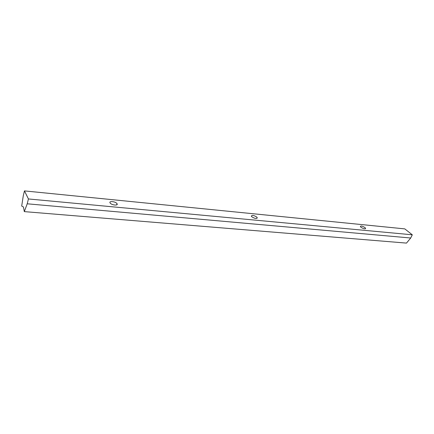 <?xml version="1.0" encoding="UTF-8"?>
<svg xmlns="http://www.w3.org/2000/svg" width="434" height="434" viewBox="0 0 434 434"><rect width="100%" height="100%" fill="white"/><g stroke="black" fill="none" stroke-linecap="round" stroke-linejoin="round"><path stroke-width="0.65" d="M251.671 216.664L251.329 216.186C252.002 214.873 253.852 215.204 256.885 217.168L257.237 217.662C256.559 218.969 254.704 218.638 251.671 216.664M110.127 202.982L110.1 202.944C108.554 200.714 115.65 201.457 116.99 203.644L117.034 203.709C118.58 205.917 111.457 205.184 110.127 202.982M360.914 227.226L360.334 226.494C360.914 225.642 362.471 226.022 365.005 227.622L365.596 228.36C365.005 229.212 363.448 228.832 360.914 227.226M27.223 203.796L28.427 198.956L24.461 190.9L404.797 228.886L412.3 234.805L410.71 238.006L406.484 243.1L24.315 211.618L27.223 203.796L410.71 238.006M28.427 198.956L412.3 234.805M24.461 190.9L23.295 195.674L21.7 206.047L23.452 206.975L24.315 211.618M365.401 228.783L365.596 228.36M116.675 204.875L117.034 203.709M256.95 218.389L257.237 217.662"/></g></svg>
